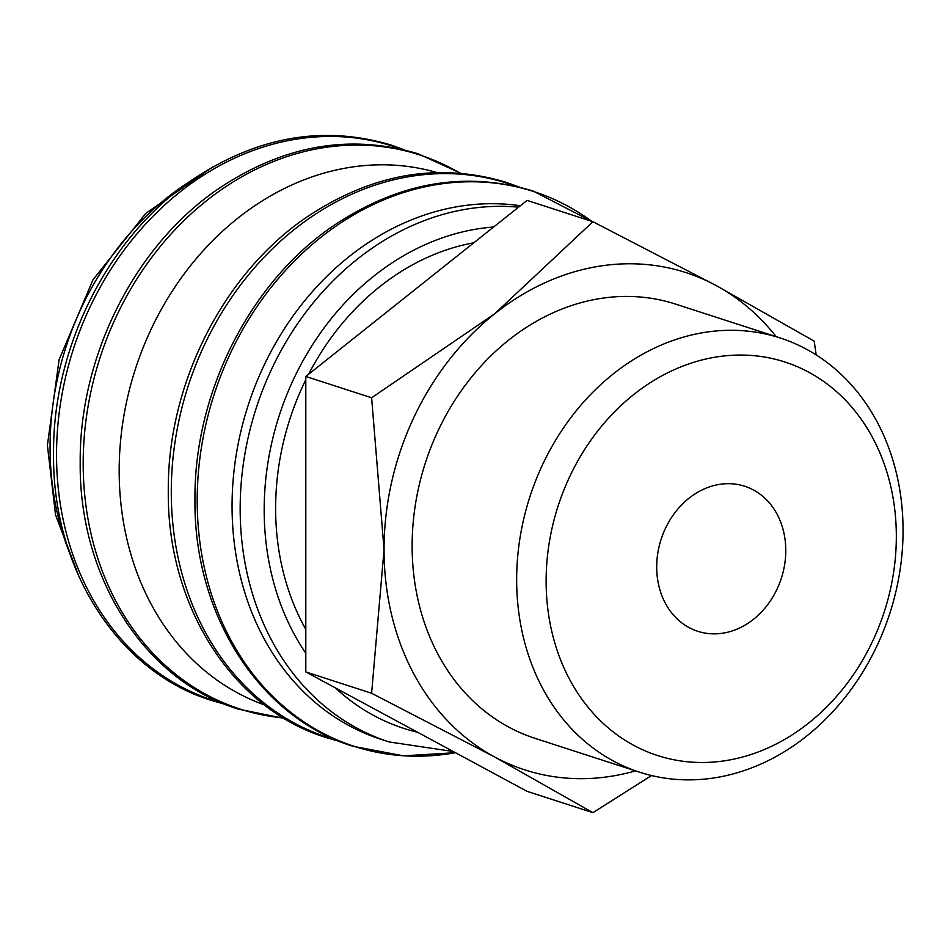 <?xml version="1.0" encoding="UTF-8"?>
<svg xmlns="http://www.w3.org/2000/svg" width="948" height="948" viewBox="0 0 948 948"><rect width="100%" height="100%" fill="white"/><g stroke="black" fill="none" stroke-linecap="round" stroke-linejoin="round"><path stroke-width="1.42" d="M520.357 205.752A276.615 229.286 107.9 0 0 466.238 205.349A276.615 229.286 107.9 0 0 236.099 455.467A276.615 229.286 107.9 0 0 381.001 739.322L389.107 741.952A276.615 229.286 107.9 0 1 240.164 508.768A276.615 229.286 107.9 0 1 474.356 207.979A276.615 229.286 107.9 0 1 518.556 207.185M591.777 221.358A291.581 241.693 107.9 0 0 444.067 183.521A291.581 241.693 107.9 0 0 197.208 500.58A291.581 241.693 107.9 0 0 444.067 754.454A291.581 241.693 107.9 0 0 455.455 752.7L403.433 755.84L353.118 746.313C259.242 717.506 193.629 614.648 194.956 499.572C193.984 393.219 249.691 282.705 332.997 226.074C398.29 182.253 464.958 170.557 533.001 190.998L591.908 221.394M436.791 172.524A279.885 231.999 107.9 0 0 356.128 166.481A279.885 231.999 107.9 0 0 123.833 416.089A279.885 231.999 107.9 0 0 264.35 704.874M816.181 354.919L814.19 341.138L715.965 285.455L592.903 221.714L494.69 313.776L371.616 397.781L384.047 549.544A261.364 216.654 107.9 0 0 494.69 756.99A261.364 216.654 107.9 0 0 605.322 777.111A261.364 216.654 107.9 0 0 635.48 770.866M776.128 336.67A261.364 216.654 107.9 0 0 715.965 285.455A261.364 216.654 107.9 0 0 605.322 265.333A261.364 216.654 107.9 0 0 494.69 313.776A261.364 216.654 107.9 0 0 384.047 549.544L371.616 693.261L494.69 756.99L592.903 812.673L651.549 775.547M709.851 778.509A228.207 189.162 107.9 0 0 899.723 572.154A228.207 189.162 107.9 0 0 780.18 337.974A228.207 189.162 107.9 0 0 709.851 331.658A228.207 189.162 107.9 0 0 519.99 538.002A228.207 189.162 107.9 0 0 639.533 772.182A228.207 189.162 107.9 0 0 709.851 778.509M721.238 761.256A206.818 171.434 107.9 0 0 896.334 536.355A206.818 171.434 107.9 0 0 721.238 356.282A206.818 171.434 107.9 0 0 546.131 581.171A206.818 171.434 107.9 0 0 721.238 761.256M639.533 772.182L535.004 738.326A228.207 189.162 -72.1 0 1 415.461 504.146A228.207 189.162 -72.1 0 1 605.322 297.791A228.207 189.162 -72.1 0 1 675.651 304.118L780.18 337.974M305.801 629.354A245.686 203.654 -72.1 0 1 305.801 379.757M308.586 374.247A245.686 203.654 -72.1 0 1 473.822 242.783M721.238 633.406A76.231 63.184 -72.1 0 1 697.74 631.285A76.231 63.184 -72.1 0 1 657.805 553.063A76.231 63.184 -72.1 0 1 721.238 484.132A76.231 63.184 -72.1 0 1 744.725 486.241A76.231 63.184 -72.1 0 1 784.66 564.475A76.231 63.184 -72.1 0 1 721.238 633.406M592.903 812.673L527.088 791.355L305.801 671.931L305.801 376.463L527.088 200.395L592.903 221.714M305.801 671.931L371.616 693.261M305.801 376.463L371.616 397.781M493.624 227.022A259.183 214.841 107.9 0 0 483.622 228.041A259.183 214.841 107.9 0 0 264.184 509.882A259.183 214.841 107.9 0 0 305.801 653.255M515.712 186.235A291.249 241.42 107.9 0 0 417.867 175.344A291.249 241.42 107.9 0 0 171.28 492.059A291.249 241.42 107.9 0 0 336.315 740.033M459.934 173.117A291.249 241.42 107.9 0 0 329.774 146.81A291.249 241.42 107.9 0 0 83.187 463.525A291.249 241.42 107.9 0 0 283.452 717.968M400.957 149.061A291.249 241.42 107.9 0 0 303.123 138.183A291.249 241.42 107.9 0 0 56.536 454.886A291.249 241.42 107.9 0 0 221.571 702.871M190.05 181.341A276.615 229.286 107.9 0 0 50.066 447.195A276.615 229.286 107.9 0 0 69.642 553.075M335.45 687.94A259.183 214.841 107.9 0 0 417.535 732.235M339.941 741.537L326.456 737.674C232.592 708.867 166.967 606.009 168.294 490.934C167.322 384.58 223.029 274.079 306.334 217.436C371.628 173.614 438.296 161.918 506.339 182.372L519.516 187.147M284.056 718.335L238.375 709.14C144.499 680.332 78.874 577.474 80.201 462.399C79.241 356.045 134.948 245.544 218.253 188.901C283.547 145.08 350.215 133.395 418.246 153.837L460.645 173.176M225.186 704.364L211.712 700.513C117.836 671.694 52.223 568.836 53.55 453.772C52.578 347.406 108.285 236.905 191.591 180.262C256.884 136.441 323.552 124.757 391.595 145.198L404.772 149.974M79.49 577.806L55.541 514.847L47.4 445.299L59.096 359.695L92.999 279.767L145.826 213.359L212.542 167.061M453.251 751.503L389.107 741.952"/></g></svg>
